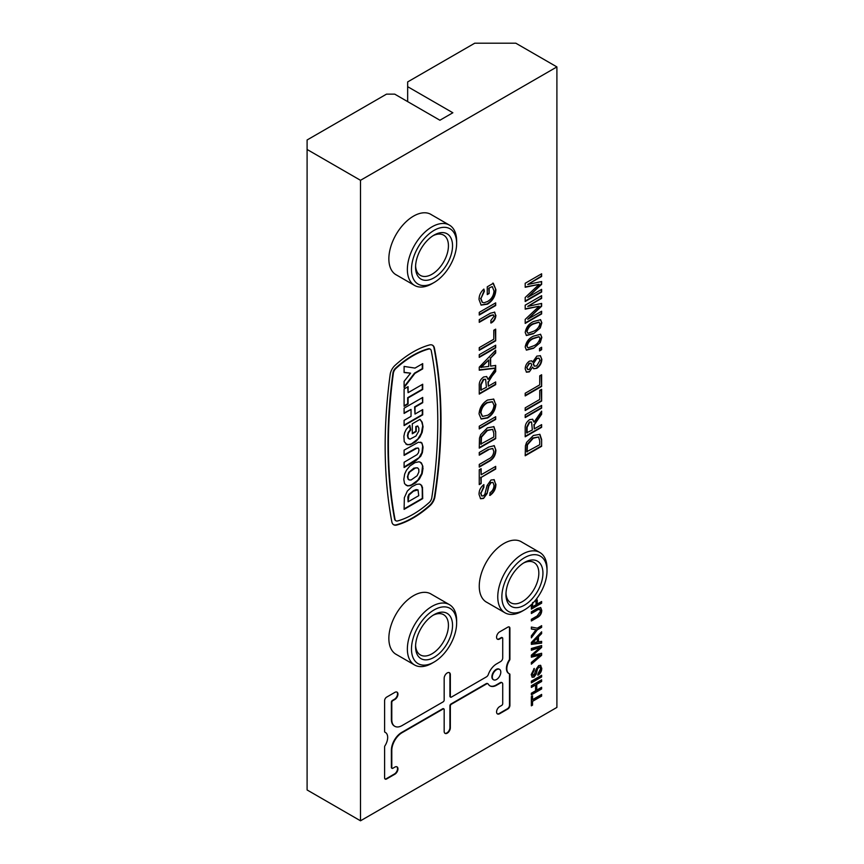 <?xml version="1.0" encoding="UTF-8"?>
<svg xmlns="http://www.w3.org/2000/svg" width="864" height="864" viewBox="0 0 864 864"><rect width="100%" height="100%" fill="white"/><g stroke="black" fill="none" stroke-linecap="round" stroke-linejoin="round"><path stroke-width="1.3" d="M434.052 235.105L434.052 235.105A26.147 15.098 -60 0 1 452.542 245.786A26.147 15.098 -60 0 1 434.052 277.808A26.147 15.098 -60 0 1 415.562 267.127A26.147 15.098 -60 0 1 434.052 235.105L434.052 235.105M415.595 265.896A23.242 13.424 120 0 0 420.379 275.4A23.242 13.424 120 0 0 432 274.244A23.242 13.424 120 0 0 447.185 253.768A23.242 13.424 120 0 0 443.621 235.138A23.242 13.424 120 0 0 432.994 235.753M434.052 230.386A31.925 18.436 120 0 0 411.48 269.492A31.925 18.436 120 0 0 434.052 282.528L432 283.716A34.83 20.11 -60 0 1 414.58 285.444A34.83 20.11 -60 0 1 409.244 257.526A34.83 20.11 -60 0 1 432 226.832A34.83 20.11 -60 0 1 449.42 225.104A34.83 20.11 -60 0 1 456.635 241.045L456.635 243.421A31.925 18.436 120 0 0 434.052 230.386M432 283.716L434.052 282.528A31.925 18.436 120 0 0 456.635 243.421M434.052 614.66L434.052 614.66A26.147 15.098 -60 0 1 452.542 625.331A26.147 15.098 -60 0 1 434.052 657.353A26.147 15.098 -60 0 1 415.562 646.682A26.147 15.098 -60 0 1 434.052 614.66L434.052 614.66M415.595 645.44A23.242 13.424 120 0 0 420.379 654.944A23.242 13.424 120 0 0 432 653.8A23.242 13.424 120 0 0 447.185 633.312A23.242 13.424 120 0 0 443.621 614.693A23.242 13.424 120 0 0 432.994 615.308M434.052 609.941A31.925 18.436 120 0 0 411.48 649.037A31.925 18.436 120 0 0 434.052 662.072L432 663.26A34.83 20.11 -60 0 1 414.58 664.988A34.83 20.11 -60 0 1 409.244 637.07A34.83 20.11 -60 0 1 432 606.377A34.83 20.11 -60 0 1 449.42 604.649A34.83 20.11 -60 0 1 456.635 620.6L456.635 622.976A31.925 18.436 120 0 0 434.052 609.941M432 663.26L434.052 662.072A31.925 18.436 120 0 0 456.635 622.976M524.448 562.475L524.448 562.475A26.147 15.098 -60 0 1 542.938 573.145A26.147 15.098 -60 0 1 524.448 605.167A26.147 15.098 -60 0 1 505.958 594.497A26.147 15.098 -60 0 1 524.448 562.475L524.448 562.475M505.991 593.255A23.242 13.424 120 0 0 510.775 602.759A23.242 13.424 120 0 0 522.396 601.614A23.242 13.424 120 0 0 537.581 581.126A23.242 13.424 120 0 0 534.017 562.507A23.242 13.424 120 0 0 523.39 563.112M524.448 557.744A31.925 18.436 120 0 0 501.865 596.851A31.925 18.436 120 0 0 524.448 609.887L522.396 611.075A34.83 20.11 -60 0 1 504.976 612.803A34.83 20.11 -60 0 1 499.64 584.885A34.83 20.11 -60 0 1 522.396 554.191A34.83 20.11 -60 0 1 539.806 552.463A34.83 20.11 -60 0 1 547.02 568.415L547.02 570.78A31.925 18.436 120 0 0 524.448 557.744M522.396 611.075L524.448 609.887A31.925 18.436 120 0 0 547.02 570.78M430.067 349.088A5.098 2.938 120 0 0 429.872 348.948A5.098 2.938 120 0 0 428.242 348.818A86.767 50.101 120 0 0 412.679 355.482A86.767 50.101 120 0 0 395.485 368.237A5.098 2.938 120 0 0 392.947 373.01A501.466 289.526 120 0 0 394.578 519.005A5.098 2.938 120 0 0 395.572 520.582A5.098 2.938 120 0 0 395.788 520.679M428.652 349.045A86.767 50.101 120 0 0 413.089 355.72A86.767 50.101 120 0 0 395.906 368.474A5.098 2.938 120 0 0 393.358 373.248A501.466 289.526 120 0 0 394.988 519.242A5.098 2.938 120 0 0 395.982 520.819A5.098 2.938 120 0 0 397.624 520.949A86.767 50.101 120 0 0 429.181 502.546A5.098 2.938 120 0 0 431.773 497.826A464.54 268.207 120 0 0 431.266 350.741A5.098 2.938 120 0 0 430.283 349.186A5.098 2.938 120 0 0 428.652 349.045L428.242 348.818M413.089 351.983A91.336 52.736 120 0 0 394.999 365.418A9.666 5.584 120 0 0 390.172 374.458A506.034 292.162 120 0 0 391.824 521.791A9.666 5.584 120 0 0 393.692 524.772A9.666 5.584 120 0 0 396.803 525.031A91.336 52.736 120 0 0 430.024 505.656A9.666 5.584 120 0 0 434.938 496.703A469.109 270.842 120 0 0 434.43 348.17A9.666 5.584 120 0 0 432.562 345.233A9.666 5.584 120 0 0 429.473 344.974A91.336 52.736 120 0 0 413.089 351.983M499.349 669.265A6.016 3.467 120 0 0 499.154 669.136A6.016 3.467 120 0 0 496.152 669.438A6.016 3.467 120 0 0 492.221 674.73A6.016 3.467 120 0 0 493.15 679.547A6.016 3.467 120 0 0 493.355 679.655M496.562 669.676A6.016 3.467 120 0 0 492.631 674.968A6.016 3.467 120 0 0 493.56 679.784A6.016 3.467 120 0 0 496.562 679.482A6.016 3.467 120 0 0 500.483 674.19A6.016 3.467 120 0 0 499.565 669.373A6.016 3.467 120 0 0 496.562 669.676M447.26 672.916A4.363 2.516 120 0 0 444.172 678.251L444.172 700.078A1.458 0.842 -60 0 1 443.146 701.86L402.062 725.576A14.526 8.392 -60 0 1 394.794 726.3A14.526 8.392 -60 0 1 391.792 719.647L391.792 702.454A1.458 0.842 -60 0 1 392.818 700.672L394.87 699.484A4.363 2.516 120 0 0 397.721 695.65A4.363 2.516 120 0 0 397.051 692.15A4.363 2.516 120 0 0 394.87 692.366L386.651 697.118A2.905 1.674 120 0 0 384.599 700.672L384.599 731.538A1.458 0.842 120 0 0 384.901 732.197A1.458 0.842 120 0 0 384.955 732.229A10.897 6.286 -60 0 1 385.42 732.456A10.897 6.286 -60 0 1 384.955 745.794A1.458 0.842 120 0 0 384.599 746.906L384.599 777.773A2.905 1.674 120 0 0 385.204 779.101A2.905 1.674 120 0 0 386.651 778.95L394.87 774.209A4.363 2.516 120 0 0 397.721 770.375A4.363 2.516 120 0 0 397.051 766.876A4.363 2.516 120 0 0 394.87 767.092L392.818 768.28A1.458 0.842 -60 0 1 392.094 768.355A1.458 0.842 -60 0 1 391.792 767.686L391.792 750.492A14.526 8.392 -60 0 1 402.062 732.694L443.146 708.977A1.458 0.842 -60 0 1 443.869 708.901A1.458 0.842 -60 0 1 444.172 709.571L444.172 731.398A4.363 2.516 120 0 0 445.079 733.385A4.363 2.516 120 0 0 448.438 732.218A4.363 2.516 120 0 0 450.338 727.834L450.338 706.007A1.458 0.842 -60 0 1 451.364 704.236L486.497 683.953A2.905 1.674 -60 0 1 487.944 683.802A2.905 1.674 -60 0 1 488.322 684.191A13.079 7.549 120 0 0 490.028 685.897A13.079 7.549 120 0 0 496.562 685.249L500.666 682.884A2.905 1.674 -60 0 1 502.124 682.744A2.905 1.674 -60 0 1 502.718 684.072L502.718 703.642A1.458 0.842 -60 0 1 501.692 705.413L499.64 706.601A4.363 2.516 120 0 0 496.8 710.446A4.363 2.516 120 0 0 497.459 713.934A4.363 2.516 120 0 0 499.64 713.718L507.859 708.977A2.905 1.674 120 0 0 509.911 705.413L509.911 674.557A1.458 0.842 120 0 0 509.609 673.888A1.458 0.842 120 0 0 509.555 673.866A10.897 6.286 -60 0 1 509.09 673.639A10.897 6.286 -60 0 1 509.555 660.301A1.458 0.842 120 0 0 509.911 659.178L509.911 628.322A2.905 1.674 120 0 0 509.317 626.994A2.905 1.674 120 0 0 507.859 627.134L499.64 631.876A4.363 2.516 120 0 0 496.8 635.72A4.363 2.516 120 0 0 497.459 639.209A4.363 2.516 120 0 0 499.64 638.993L501.692 637.816A1.458 0.842 -60 0 1 502.427 637.74A1.458 0.842 -60 0 1 502.718 638.399L502.718 657.979A2.905 1.674 -60 0 1 500.666 661.532L496.562 663.908A13.079 7.549 120 0 0 488.322 674.482A2.905 1.674 -60 0 1 486.497 676.836L451.364 697.118A1.458 0.842 -60 0 1 450.641 697.183A1.458 0.842 -60 0 1 450.338 696.524L450.338 674.698A4.363 2.516 120 0 0 449.431 672.7A4.363 2.516 120 0 0 447.26 672.916M396.803 275.173A34.862 20.131 -60 0 1 396.079 274.795A34.862 20.131 -60 0 1 390.733 246.856A34.862 20.131 -60 0 1 413.51 216.13A34.862 20.131 -60 0 1 430.942 214.402A34.862 20.131 -60 0 1 431.644 214.844M396.803 654.728A34.862 20.131 -60 0 1 396.079 654.34A34.862 20.131 -60 0 1 390.733 626.4A34.862 20.131 -60 0 1 413.51 595.685A34.862 20.131 -60 0 1 430.942 593.957A34.862 20.131 -60 0 1 431.644 594.389M487.199 602.543A34.862 20.131 -60 0 1 486.475 602.154A34.862 20.131 -60 0 1 481.129 574.214A34.862 20.131 -60 0 1 503.906 543.488A34.862 20.131 -60 0 1 521.338 541.771A34.862 20.131 -60 0 1 522.029 542.203M495.688 466.366L495.688 469.044L481.151 477.436L481.151 483.516L479.25 484.618L479.25 469.768L481.151 468.677L481.151 474.757L495.688 466.366M495.688 431.838L495.688 438.631L479.25 448.114L479.488 438.134L480.665 434.7L487.382 427.853L493.927 426.676L495.688 431.838L495.688 438.631M495.893 404.201C495.418 410.152 492.685 414.731 487.685 417.949L481.205 419.018L479.045 413.921C479.552 407.83 482.371 403.207 487.49 400.054L493.744 399.103L495.482 403.963C495.007 409.914 492.275 414.493 487.274 417.712L487.685 417.949M495.688 365.396L495.688 368.237L479.25 370.192L479.25 367.168L495.688 350.147L495.688 352.987L490.633 358.063L490.633 366.152L495.688 365.396M495.688 329.141L495.688 340.826L479.25 350.309L479.25 347.63L493.787 339.239L493.787 330.242L495.688 329.141M495.688 302.864L495.688 305.543L479.25 315.036L479.25 312.358L495.688 302.864M541.631 289.364L541.631 292.032L525.193 301.525L525.193 297.497L539.136 284.353L525.193 287.269L525.193 283.273L541.631 273.791L541.631 276.469L527.72 284.494L541.631 281.524L541.631 284.332L527.72 297.389L541.631 289.364M540.259 327.964L533.52 333.698L526.435 335.524L525.193 332.424C526.176 327.218 528.952 323.59 533.52 321.527L540.594 319.702L541.836 322.812L540.259 327.964L533.52 333.698M541.631 347.263L541.631 349.693L539.525 350.914L539.525 348.484L541.631 347.263M541.631 374.76L541.631 386.435L525.193 395.928L525.193 393.25L539.73 384.858L539.73 375.851L541.631 374.76M541.631 405.41L541.631 408.089L525.193 417.582L525.193 414.904L541.631 405.41M541.631 439.495L541.631 446.288L525.193 455.782L525.431 445.802L526.608 442.357L533.326 435.51L539.892 434.344L541.631 439.495L541.631 446.288M537.203 610.157L531.36 613.526L531.36 611.852L537.268 608.44L540.734 607.608L541.76 610.384C541.631 613.678 540.13 616.075 537.268 617.566L531.36 620.978L531.36 619.304L537.203 615.935L540.443 611.269L539.838 609.39L536.792 609.919L531.36 613.051M541.631 641.358L541.631 643.129L531.36 644.35L531.36 642.47L541.631 631.822L541.631 633.604L538.466 636.779L538.466 641.833L541.631 641.358M541.76 668.099C541.782 671.036 540.551 673.402 538.078 675.194L538.078 673.52L540.572 668.855L539.935 667.073L538.78 667.181L537.397 669.244L536.263 674.028L534.038 677.063L532.192 677.257L531.23 674.568L534.254 668.423L534.254 670.097L532.408 673.823L533.941 675.443L536.231 669.038L538.715 665.55L540.702 665.356L541.35 667.861C541.372 670.799 540.14 673.164 537.667 674.957M532.764 675.378L533.941 675.443M541.631 687.28L541.631 688.954L531.36 694.883L531.36 693.209L535.572 690.779L535.572 685.001L531.36 687.431L531.36 685.757L541.631 679.828L541.631 681.502L536.76 684.31L536.76 690.088L541.631 687.28M407.657 86.67L452.855 112.763L439.906 120.236L394.718 94.144L386.5 94.144L307.098 139.979L307.098 149.472L360.504 180.306L360.504 820.8L556.902 707.411L556.902 66.917L515.819 43.2L474.736 43.2L407.657 81.929L407.657 101.617M360.504 180.306L556.902 66.917M541.631 694.429L541.631 696.103L532.537 701.341L532.537 705.143L531.36 705.834L531.36 696.557L532.537 695.876L532.537 699.678L541.631 694.429M541.631 675.27L541.631 676.944L531.36 682.873L531.36 681.199L541.631 675.27M541.631 653.27L541.631 655.247L531.36 664.168L531.36 662.44L540.194 655.031L531.36 657.18L531.36 655.171L540.194 647.428L531.36 650.236L531.36 648.508L541.631 645.559L541.631 647.406L532.602 655.463L541.631 653.27M541.631 625.676L541.631 627.35L537.278 629.867L531.36 637.837L531.36 635.861L536.026 629.748L531.36 629.024L531.36 627.048L537.278 628.193L541.631 625.676M536.825 598.471L537.419 603.947L541.631 601.517L541.631 603.191L531.36 609.12L531.36 604.649M541.631 424.634L541.631 427.313L525.193 436.795L525.193 428.566C524.956 424.872 526.435 421.902 529.621 419.645L532.678 419.267L534.038 422.129L541.631 411.156L541.631 414.223L534.33 424.786L534.254 426.146L534.254 428.89L541.631 424.634M541.631 389.351L541.631 401.036L525.193 410.519L525.193 407.851L539.73 399.449L539.73 390.452L541.631 389.351M536.792 368.302L533.714 368.766L532.613 367.114L529.34 371.876L526.489 372.19L525.193 368.95C525.28 365.688 526.684 363.085 529.394 361.141L531.695 360.871L532.613 362.092L536.846 356.108L540.389 355.73L541.836 359.305C541.674 363.128 539.989 366.131 536.792 368.302L533.509 368.636M540.259 342.565L533.52 348.3L526.435 350.125L525.193 347.026C526.176 341.809 528.952 338.18 533.52 336.128L540.594 334.292L541.836 337.414L540.259 342.565L533.52 348.3M541.631 311.256L541.631 313.934L525.193 323.417L525.193 319.399L539.136 306.245L525.193 309.161L525.193 305.176L541.631 295.682L541.631 298.361L527.72 306.385L541.631 303.426L541.631 306.223L527.72 319.28L541.631 311.256M489.154 288.392L489.154 293.501L487.253 294.592L487.253 286.816L493.333 283.295L495.893 289.667C495.59 295.931 492.815 300.758 487.544 304.16L481.129 305.111L479.045 299.603C478.991 295.596 480.6 292.086 483.883 289.073L484.412 291.211L480.935 298.566L482.393 302.389L484.186 302.724L487.458 301.536C491.465 299.236 493.646 295.715 494.003 290.984L492.264 286.589L488.743 288.155L489.154 293.501M495.893 315.274C495.709 318.784 494.111 321.365 491.098 323.039L490.838 320.512L494.003 316.256L493.43 314.928L490.558 315.803L479.25 322.337L479.25 319.658L490.406 313.211L494.716 312.174L495.482 315.036C495.299 318.546 493.7 321.138 490.687 322.801M495.688 345.2L495.688 347.879L479.25 357.372L479.25 354.694L495.688 345.2M495.688 381.942L495.688 384.62L479.25 394.103L479.25 385.873C479.012 382.18 480.492 379.21 483.678 376.952L486.724 376.564L488.095 379.436L495.688 368.464L495.688 371.531L492.21 375.905L488.387 382.093L488.311 383.454L488.311 386.197L495.688 381.942M495.688 416.729L495.688 419.407L479.25 428.9L479.25 426.222L495.688 416.729M488.592 449.777L479.25 455.177L479.25 452.498L488.711 447.044L494.251 445.684L495.893 450.144C495.688 455.414 493.29 459.248 488.711 461.635L479.25 467.1L479.25 464.422L488.592 459.022C491.702 457.618 493.43 455.134 493.787 451.57L492.815 448.546L488.182 449.539L479.25 454.702M495.893 484.088C495.936 488.786 493.97 492.577 489.996 495.439L489.996 492.761C492.588 490.882 493.927 488.398 494.003 485.298L492.977 482.458L491.13 482.62L488.916 485.924L487.091 493.582L483.538 498.442L480.589 498.744L479.045 494.446C478.969 490.46 480.578 487.188 483.883 484.618L483.883 487.285L480.935 493.247L481.799 495.979L483.386 495.85L484.844 494.327L487.048 485.59L491.022 480.006L494.208 479.704L495.482 483.851C495.526 488.549 493.56 492.34 489.586 495.202M307.098 149.472L307.098 789.966L360.504 820.8M497.264 639.079A4.363 2.516 120 0 0 499.23 638.755L501.282 637.578A1.458 0.842 -60 0 1 502.016 637.502A1.458 0.842 -60 0 1 502.189 637.675M508.885 673.51A10.897 6.286 -60 0 1 508.68 673.402A10.897 6.286 -60 0 1 509.144 660.064A1.458 0.842 120 0 0 509.501 658.951L509.501 628.085A2.905 1.674 120 0 0 509.09 626.897M497.264 713.804A4.363 2.516 120 0 0 499.23 713.48L507.449 708.739A2.905 1.674 120 0 0 509.501 705.186L509.501 674.32A1.458 0.842 120 0 0 509.339 673.769M489.823 685.778A13.079 7.549 120 0 0 496.152 685.022L500.256 682.646A2.905 1.674 -60 0 1 501.714 682.506A2.905 1.674 -60 0 1 501.898 682.646M444.884 733.255A4.363 2.516 120 0 0 448.157 731.84A4.363 2.516 120 0 0 449.928 727.596L449.928 705.769A1.458 0.842 -60 0 1 450.954 703.998L486.086 683.716A2.905 1.674 -60 0 1 487.534 683.564A2.905 1.674 -60 0 1 487.728 683.716M391.91 768.182A1.458 0.842 -60 0 1 391.684 768.118A1.458 0.842 -60 0 1 391.381 767.448L391.381 750.254A14.526 8.392 -60 0 1 401.652 732.456L442.735 708.739A1.458 0.842 -60 0 1 443.459 708.664A1.458 0.842 -60 0 1 443.642 708.836M385.009 778.95A2.905 1.674 120 0 0 386.24 778.712L394.459 773.971A4.363 2.516 120 0 0 397.246 770.321A4.363 2.516 120 0 0 396.835 766.778M394.6 726.181A14.526 8.392 -60 0 1 394.384 726.062A14.526 8.392 -60 0 1 391.381 719.41L391.381 702.216A1.458 0.842 -60 0 1 392.407 700.434L394.459 699.246A4.363 2.516 120 0 0 397.246 695.596A4.363 2.516 120 0 0 396.835 692.053M450.468 697.021A1.458 0.842 -60 0 1 450.23 696.946A1.458 0.842 -60 0 1 449.928 696.287L449.928 674.46A4.363 2.516 120 0 0 449.215 672.602M541.22 694.667L541.631 696.103M541.22 695.866L532.537 701.341M532.127 701.104L532.537 705.143M532.127 704.905L531.36 705.359M532.127 696.103L532.537 699.678M541.22 687.517L541.631 688.954M541.22 688.716L531.36 694.408M531.36 686.956L535.572 685.001M541.22 680.065L541.631 681.502M541.22 681.264L536.76 684.31M536.35 684.072L536.76 690.088M541.22 675.508L541.631 676.944M541.22 676.706L531.36 682.398M539.708 666.986L538.78 667.181M538.369 666.943L537.397 669.244M536.987 669.006L536.263 674.028M535.853 673.79L534.038 677.063M533.628 676.825L531.997 677.117M533.844 668.704L534.254 670.097M533.844 669.859L532.408 673.823M531.997 673.585L533.531 675.205M540.497 665.258L541.35 667.861M541.22 653.368L541.631 655.247M541.22 655.009L531.36 663.574M531.36 656.845L540.194 655.031M531.36 649.868L540.194 647.428M541.22 645.678L541.631 647.406M541.22 647.168L532.602 655.463M541.22 641.423L541.631 643.129M541.22 642.892L531.36 644.069M541.22 632.254L541.631 633.604M541.22 633.366L538.466 636.779M538.056 636.541L538.466 641.833M537.278 637.967L532.127 642.492L537.278 642.017L537.278 637.967L532.537 642.73M541.22 625.914L541.631 627.35M541.22 627.113L537.278 629.867M536.868 629.629L531.36 637.049M531.36 628.852L536.026 629.748M540.518 607.5L541.76 610.384M541.35 610.146C541.22 613.44 539.719 615.838 536.857 617.328L531.36 620.503M539.622 609.314L536.792 609.919M541.22 601.754L541.631 603.191M541.22 602.953L531.36 608.645M536.684 598.655L537.419 601.042M537.008 600.804L537.419 603.947M532.127 603.893L532.537 606.766L536.231 604.638L535.648 599.994M532.634 602.51L532.537 606.766M541.22 446.051L525.193 455.306M539.676 434.236L541.22 439.258M538.574 436.99L532.872 437.972L527.018 444.593L526.684 451.764L539.73 444.712L539.73 440.791L538.574 436.99L533.282 438.21L527.429 444.83L527.094 452.002M541.22 424.872L541.631 427.313M541.22 427.075L525.193 436.32M532.462 419.17L534.038 422.129M541.22 411.674L541.631 414.223M541.22 413.986L538.164 418.597M537.743 418.36L534.33 424.786M533.92 424.548L534.254 428.89M531.36 421.956L529.265 422.053L526.684 427.14L526.684 432.788L532.354 429.991L531.587 422.053L529.675 422.291L527.094 427.367L527.094 433.026M541.22 405.648L541.631 408.089M541.22 407.851L525.193 417.107M541.22 389.588L541.631 401.036M541.22 400.799L525.193 410.044M541.22 374.998L541.631 386.435M541.22 386.197L525.193 395.453M529.34 371.876L532.613 367.114M528.93 371.639L526.284 372.06M531.479 360.763L532.613 362.092M540.173 355.622L541.836 359.305M541.426 359.068C541.253 362.891 539.579 365.893 536.382 368.075M538.888 358.15L536.404 358.322L533.207 363.874L534.244 366.055M530.842 363.269L529.038 363.301L526.684 367.589L527.58 369.457M527.094 367.826L527.764 369.598L529.351 369.436L531.727 365.126L531.068 363.366L529.448 363.539L526.684 367.589M533.617 364.111L534.438 366.185L536.749 365.893L539.946 360.385L539.093 358.247L536.814 358.56L533.207 363.874M541.22 347.501L541.631 349.693M541.22 349.456L539.525 350.438M533.11 348.062L526.241 349.996M540.378 334.195L541.836 337.414M541.426 337.176L539.849 342.328M538.92 336.69L533.11 338.332C529.87 339.606 527.72 342.058 526.684 345.719L527.807 347.587M526.684 345.719L527.656 347.533M528.217 347.825L533.52 345.87C536.738 344.606 538.877 342.155 539.946 338.504L539.125 336.787L533.52 338.569C530.28 339.833 528.142 342.295 527.094 345.956M533.11 333.461L526.241 335.405M540.378 319.594L541.836 322.812M541.426 322.574L539.849 327.726M538.92 322.088L533.11 323.73C529.87 325.004 527.72 327.467 526.684 331.117L527.807 332.996M526.684 331.117L527.656 332.942M528.217 333.234L533.52 331.268C536.738 330.005 538.877 327.553 539.946 323.914L539.125 322.196L533.52 323.968C530.28 325.242 528.142 327.704 527.094 331.355M541.22 311.494L541.631 313.934M541.22 313.697L525.193 322.952M525.193 308.848L539.136 306.245M541.22 295.92L541.631 298.361M541.22 298.123L527.72 306.385M541.22 303.512L541.631 306.223M541.22 305.986L527.72 319.28M541.22 289.602L541.631 292.032M541.22 291.794L525.193 301.05M525.193 286.945L539.136 284.353M541.22 274.028L541.631 276.469M541.22 276.232L527.72 284.494M541.22 281.621L541.631 284.332M541.22 284.094L527.72 297.389M488.743 293.263L487.253 294.116M492.923 283.057L495.893 289.667M495.482 289.429C495.18 295.693 492.404 300.521 487.134 303.923L487.544 304.16M487.134 303.923L480.946 304.981M483.592 289.332L484.412 291.211M484.002 290.974L480.935 298.566M480.524 298.328L482.198 302.26M488.743 288.155L492.264 286.589M495.277 303.102L495.688 305.543M495.277 305.305L479.25 314.561M493.214 314.831L490.136 315.565L479.25 321.862M494.5 312.066L495.482 315.036M495.277 329.378L495.688 340.826M495.277 340.589L479.25 349.834M495.277 345.438L495.688 347.879M495.277 347.641L479.25 356.897M495.277 365.461L495.688 368.237M495.277 367.999L479.25 369.9M495.277 350.579L495.688 352.987M495.277 352.75L490.633 358.063M490.223 357.826L490.633 366.152M488.732 359.964L480.74 367.351L488.732 366.444L488.732 359.964L481.151 367.589M495.277 382.18L495.688 384.62M495.277 384.383L479.25 393.628M486.508 376.466L488.095 379.436M495.277 368.982L495.688 371.531M495.277 371.293L492.21 375.905M491.8 375.667L488.387 382.093M487.976 381.856L488.311 386.197M485.417 379.253L483.322 379.361L480.74 384.437L480.74 390.096L486.41 387.299L485.633 379.35L483.732 379.598L481.151 384.674L481.151 390.334M487.274 417.712L481 418.9M493.538 398.995L495.482 403.963M492.275 401.728L487.069 402.505C483.224 404.676 481.043 408.035 480.524 412.582L482.339 416.286M480.935 412.808L482.544 416.416L487.706 415.249C491.443 413.057 493.549 409.741 494.003 405.313L492.48 401.836L487.48 402.743C483.635 404.914 481.453 408.272 480.935 412.808L480.524 412.582M495.277 416.966L495.688 419.407M495.277 419.17L479.25 428.425M495.277 438.394L479.25 447.649M493.722 426.557L495.277 431.6M492.631 429.322L486.929 430.315L481.075 436.936L480.74 444.107L493.787 437.044L493.787 433.134L492.631 429.322L487.339 430.553L481.486 437.173L481.151 444.344M494.035 445.576L495.893 450.144M495.482 449.906C495.277 455.177 492.88 459.011 488.29 461.398L479.25 466.625M492.599 448.448L488.182 449.539M495.277 466.603L495.688 469.044M495.277 468.806L481.151 477.436M480.74 477.198L481.151 483.516M480.74 483.278L479.25 484.142M480.74 468.914L481.151 474.757M492.761 482.36L491.13 482.62M490.72 482.382L488.916 485.924M488.506 485.687L487.091 493.582M486.68 493.344L483.538 498.442M483.127 498.204L480.373 498.604M483.473 484.888L483.883 487.285M483.473 487.048L480.935 493.247M480.524 493.009L481.615 495.85M494.003 479.596L495.482 483.851M393.498 524.642A9.666 5.584 120 0 0 396.392 524.794A91.336 52.736 120 0 0 429.613 505.418A9.666 5.584 120 0 0 434.527 496.465A469.109 270.842 120 0 0 434.02 347.933A9.666 5.584 120 0 0 432.356 345.125M423.025 426.568L422.161 422.204L420.023 419.332L412.29 423.803L412.29 433.793L416.232 431.514L416.232 426.816L417.712 425.963L418.835 428.123L418.824 431.071L415.984 436.007L410.033 439.139L408.424 438.307L407.851 435.866L408.51 432.842L410.713 429.948L409.882 425.326L406.274 429.278L404.654 432.659L403.898 436.244L404.233 441.644L407.02 444.701L410.422 444.647L415.562 441.85L419.936 437.065L422.194 432.281L423.025 426.892L421.751 421.967L419.947 419.375M404.104 366.422L404.104 372.546L410.594 373.151L404.104 381.359L404.104 387.526L414.947 373.367L422.712 368.874L422.712 363.625L414.99 368.086L404.104 366.422M422.712 384.242L408.089 392.677L408.089 386.662L404.104 388.962L404.104 406.274L408.089 403.974L408.089 397.926L422.712 389.491L422.712 384.242M422.712 402.7L422.712 397.44L404.104 408.186L404.104 413.435L411.037 409.428L411.037 416.34L404.104 420.347L404.104 425.596L422.712 414.85L422.712 409.601L415.012 414.05L415.012 407.138L422.712 402.7L422.302 397.678M423.004 446.72L421.837 442.865L418.468 442.206L404.104 450.144L404.104 455.393L417.247 447.995L418.468 448.168L418.975 450.133L418.414 452.822L416.977 454.68L404.104 462.251L404.104 467.51L416.081 460.544L420.746 456.224L422.377 452.682L423.025 447.671L422.042 443.632L420.757 442.13M422.917 466.484L421.373 462.877L419.051 461.765L415.022 462.618L409.86 466.031L406.382 470.34L404.698 474.012L403.812 479.444L404.557 483.71L407.527 485.914L410.497 485.644L415.541 482.911L419.429 478.991L422.129 473.774L423.025 468.331L422.204 464.778L420.26 462.11M421.783 485.482L419.472 484.045L416.556 484.337L411.934 486.745L407.344 491.044L404.341 497.696L404.104 509.371L422.712 498.625L422.474 487.22L420.52 484.38M404.104 508.896L422.302 498.388L422.237 488.43L421.373 485.244M418.748 495.666L408.089 501.822L408.985 495.126L413.435 491.184L418.014 489.877L418.748 495.666M418.014 489.877L416.102 489.575L413.575 490.644L408.877 494.392L407.84 496.984L408.089 501.822M406.091 485.33L408.802 485.719L411.534 484.844L417.841 480.2L421.718 473.537L422.507 466.258M417.15 475.718L411.145 479.952L409.18 479.974L408.002 478.462L407.981 475.632L409.579 472.079L415.649 467.824L417.604 467.845L418.824 469.314L418.846 472.057L417.15 475.718M409.18 479.974L408.067 479.153L407.441 476.831L408.769 472.403L413.867 468.126L417.604 467.845M404.104 467.035L419.029 457.672L421.967 452.444L422.593 446.483M404.104 454.928L415.811 448.211L418.468 448.168M415.012 414.05L414.601 406.901L422.302 402.462M404.104 425.12L422.302 414.612L422.302 409.838M404.104 412.96L411.037 409.428M404.104 405.799L407.678 403.736L407.678 397.688L422.302 389.254L422.302 384.48M408.089 392.677L407.678 386.899M404.104 386.748L414.536 373.129L422.302 368.647L422.302 363.863M404.104 372.341L410.594 373.151M405.896 444.107L408.683 444.647L411.448 443.88L417.841 439.042L421.384 433.21L422.615 426.33M409.158 438.944L408.013 438.07L407.441 435.629L408.1 432.605L410.303 429.71L409.558 425.596M412.29 433.318L415.822 431.287L415.822 426.578L417.712 425.963M414.58 285.444L395.377 274.352M449.42 225.104L430.218 214.024M414.58 664.988L395.377 653.908M449.42 604.649L430.218 593.568M504.976 612.803L485.773 601.711M539.806 552.463L520.603 541.382"/></g></svg>
